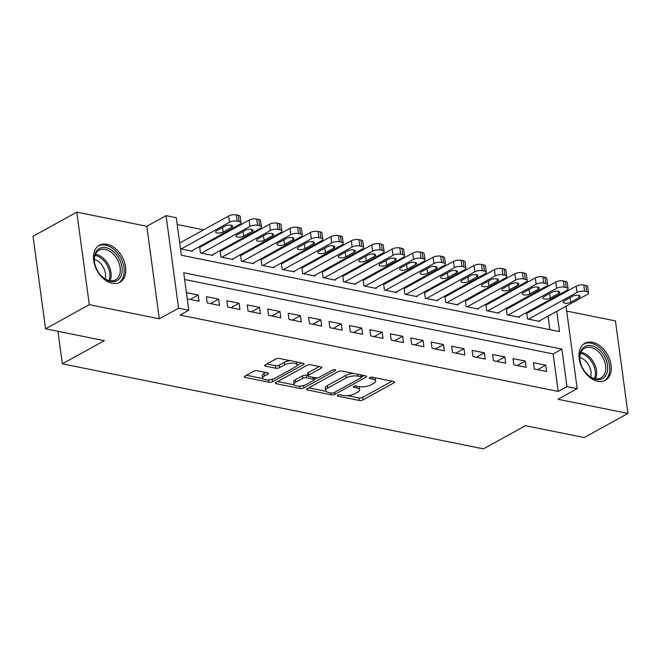 <?xml version="1.0" encoding="UTF-8"?>
<svg xmlns="http://www.w3.org/2000/svg" width="661" height="661" viewBox="0 0 661 661"><rect width="100%" height="100%" fill="white"/><g stroke="black" fill="none" stroke-linecap="round" stroke-linejoin="round"><path stroke-width="0.99" d="M337.738 395.212A1.867 0.686 172.3 0 0 337.3 395.749A1.867 0.686 172.3 0 0 337.945 396.162L359.262 400.467A2.661 0.975 172.3 0 0 362.988 399.922L393.898 382.868A2.661 0.975 172.3 0 0 394.534 382.108A2.661 0.975 172.3 0 0 393.609 381.513L372.292 377.208A1.867 0.686 172.3 0 0 369.689 377.588A1.867 0.686 172.3 0 0 369.243 378.125A1.867 0.686 172.3 0 0 369.887 378.538L372.647 379.092A8.519 3.123 172.3 0 1 375.588 380.984A8.519 3.123 172.3 0 1 373.572 383.421L370.995 384.842A8.519 3.123 172.3 0 1 359.08 386.578L356.32 386.024A1.867 0.686 172.3 0 0 353.709 386.404A1.867 0.686 172.3 0 0 353.271 386.933A1.867 0.686 172.3 0 0 353.916 387.346L356.676 387.908A8.519 3.123 172.3 0 1 359.617 389.792A8.519 3.123 172.3 0 1 357.601 392.237L355.023 393.659A8.519 3.123 172.3 0 1 343.109 395.394L340.349 394.832A1.867 0.686 172.3 0 0 337.738 395.212M112.263 283.272A21.152 14.302 61.1 0 0 119.839 282.288A21.152 14.302 61.1 0 0 124.351 261.863A21.152 14.302 61.1 0 0 106.991 244.264A21.152 14.302 61.1 0 0 99.406 245.248A21.152 14.302 61.1 0 0 94.895 265.672A21.152 14.302 61.1 0 0 112.263 283.272M597.759 381.298A21.152 14.302 61.1 0 0 605.336 380.323A21.152 14.302 61.1 0 0 609.847 359.89A21.152 14.302 61.1 0 0 592.487 342.291A21.152 14.302 61.1 0 0 584.902 343.274A21.152 14.302 61.1 0 0 580.391 363.707A21.152 14.302 61.1 0 0 597.759 381.298M257.303 370.755A2.661 0.975 172.3 0 0 253.576 371.292L244.9 376.076A2.661 0.975 172.3 0 0 244.273 376.844A2.661 0.975 172.3 0 0 245.19 377.431L268.87 382.215A2.661 0.975 172.3 0 0 272.588 381.67L303.506 364.616A2.661 0.975 172.3 0 0 304.143 363.856A2.661 0.975 172.3 0 0 303.217 363.261L279.545 358.485A2.661 0.975 172.3 0 0 275.819 359.022L265.342 364.806A2.661 0.975 172.3 0 0 264.706 365.566A2.661 0.975 172.3 0 0 265.631 366.153L275.761 368.202A2.661 0.975 172.3 0 0 279.487 367.656L284.684 364.798A7.122 2.611 172.3 0 1 292.336 363.12A7.122 2.611 172.3 0 1 297.103 364.922A7.122 2.611 172.3 0 1 295.417 366.962L275.067 378.191A7.122 2.611 172.3 0 1 267.416 379.86A7.122 2.611 172.3 0 1 262.64 378.059A7.122 2.611 172.3 0 1 264.326 376.018L267.722 374.151A2.661 0.975 172.3 0 0 268.349 373.391A2.661 0.975 172.3 0 0 267.432 372.796L257.303 370.755M45.559 328.798L33.05 236.274L76.792 212.14L89.301 304.663L45.559 328.798L104.331 340.663L62.332 363.831L483.439 448.86L525.437 425.692L584.208 437.557L627.95 413.422L557.934 399.285L577.185 388.668L566.964 386.602L558.215 391.428L180.04 315.074L188.79 310.24L178.569 308.183L166.06 215.66L176.28 217.725L181.345 255.229L559.528 331.591L556.785 311.298M89.301 304.663L159.318 318.8L178.569 308.183M307.307 388.676A2.661 0.975 172.3 0 0 306.671 389.445A2.661 0.975 172.3 0 0 307.596 390.031L331.268 394.815A2.661 0.975 172.3 0 0 334.995 394.27L365.913 377.216A2.661 0.975 172.3 0 0 366.541 376.456A2.661 0.975 172.3 0 0 365.624 375.861L341.944 371.085A2.661 0.975 172.3 0 0 338.217 371.622L307.307 388.676M300.069 388.511L276.389 383.735A2.661 0.975 172.3 0 1 275.472 383.14A2.661 0.975 172.3 0 1 276.1 382.38L307.018 365.326A2.661 0.975 172.3 0 1 310.744 364.781L320.874 366.83A2.661 0.975 172.3 0 1 321.8 367.417A2.661 0.975 172.3 0 1 321.163 368.177L308.629 375.101A2.661 0.975 172.3 0 0 307.993 375.861A2.661 0.975 172.3 0 0 308.918 376.448L315.636 377.811A2.661 0.975 172.3 0 0 319.362 377.266L332.417 370.061A1.867 0.686 172.3 0 1 334.416 369.623A1.867 0.686 172.3 0 1 335.664 370.094A1.867 0.686 172.3 0 1 335.226 370.631L303.796 387.974A2.661 0.975 172.3 0 1 300.069 388.511L299.739 386.09M627.95 413.422L615.441 320.907L566.692 311.058M180.197 242.744L179.643 242.628M200.647 246.875L199.622 246.669L200.465 252.915L212.735 255.394L212.635 254.675M221.088 250.998L220.063 250.792L220.906 257.046L233.176 259.517L233.077 258.806M241.529 255.129L240.505 254.923L241.348 261.169L253.617 263.648L253.518 262.929M261.971 259.252L260.946 259.046L261.789 265.301L274.059 267.779L273.96 267.061M282.412 263.384L281.388 263.177L282.23 269.424L294.5 271.902L294.401 271.184M302.854 267.507L301.829 267.3L302.672 273.555L314.942 276.034L314.843 275.315M323.295 271.638L322.271 271.431L323.122 277.678L335.383 280.157L335.284 279.438M343.737 275.761L342.712 275.554L343.563 281.809L355.825 284.288L355.725 283.569M364.178 279.892L363.153 279.686L364.004 285.94L376.266 288.411L376.167 287.7M384.619 284.015L383.595 283.817L384.446 290.063L396.707 292.542L396.608 291.823M405.061 288.146L404.036 287.94L404.887 294.195L417.149 296.665L417.05 295.954M425.502 292.278L424.486 292.071L425.329 298.318L437.59 300.796L437.499 300.077M445.944 296.401L444.927 296.194L445.77 302.449L458.032 304.928L457.941 304.209M466.385 300.532L465.369 300.325L466.212 306.572L478.473 309.051L478.382 308.332M486.827 304.655L485.81 304.448L486.653 310.703L498.915 313.182L498.824 312.463M507.276 308.786L506.252 308.58L507.094 314.826L519.364 317.305L519.265 316.586M534.303 368.97L546.564 371.441L545.722 365.194L533.452 362.715L534.303 368.97M513.853 364.839L526.123 367.318L525.28 361.063L513.01 358.593L513.853 364.839M493.412 360.716L505.682 363.186L504.839 356.94L492.569 354.461L493.412 360.716M472.97 356.585L485.24 359.063L484.389 352.809L472.128 350.33L472.97 356.585M452.529 352.453L464.799 354.932L463.948 348.686L451.686 346.207L452.529 352.453M432.087 348.33L444.357 350.809L443.506 344.555L431.245 342.076L432.087 348.33M411.646 344.199L423.916 346.678L423.065 340.432L410.803 337.953L411.646 344.199M391.205 340.076L403.474 342.555L402.623 336.3L390.362 333.822L391.205 340.076M370.763 335.945L383.025 338.424L382.182 332.169L369.92 329.699L370.763 335.945M350.322 331.822L362.583 334.292L361.741 328.046L349.479 325.567L350.322 331.822M329.88 327.691L342.142 330.17L341.299 323.915L329.038 321.444L329.88 327.691M309.439 323.568L321.7 326.038L320.858 319.792L308.596 317.313L309.439 323.568M288.997 319.437L301.259 321.915L300.416 315.661L288.146 313.182L288.997 319.437M268.556 315.314L280.818 317.784L279.975 311.538L267.705 309.059L268.556 315.314M248.115 311.182L260.376 313.661L259.533 307.406L247.264 304.928L248.115 311.182M227.673 307.051L239.935 309.53L239.092 303.283L226.822 300.805L227.673 307.051M207.224 302.928L219.493 305.407L218.651 299.152L206.381 296.673L207.224 302.928M558.215 391.428L553.141 353.924L184.634 279.512M187.253 298.896L199.052 301.276L198.209 295.021L186.41 292.641M530.676 295.872L529.362 295.616M510.226 291.749L508.92 291.484M489.784 287.618L488.479 287.353M469.343 283.495L468.038 283.23M448.902 279.363L447.596 279.099M428.46 275.24L427.155 274.976M408.019 271.109L406.713 270.845M387.577 266.986L386.272 266.722M367.136 262.855L365.83 262.591M346.695 258.724L345.389 258.468M326.253 254.601L324.948 254.336M305.812 250.469L304.506 250.205M285.37 246.346L284.065 246.082M264.929 242.215L263.623 241.951M244.487 238.092L243.174 237.828M224.046 233.961L222.732 233.697M203.605 229.838L177.198 224.5M549.861 329.641L548.035 316.123M546.217 302.705L546.093 301.788M527.718 312.909L526.693 312.703L527.536 318.957L539.806 321.436L539.707 320.717M192.194 250.552L192.293 251.263L180.494 248.883M57.937 331.293L62.332 363.831M159.318 318.8L146.808 226.277L76.792 212.14M146.808 226.277L166.06 215.66M558.553 294.913L559.867 295.178M566.964 386.602L561.891 349.099L183.717 272.737L188.79 310.24M566.031 306.192L577.185 388.668M554.967 297.88L554.843 296.963M553.141 353.924L561.891 349.099M545.722 365.194L537.649 369.648M525.28 361.063L517.208 365.516M504.839 356.94L496.766 361.385M484.389 352.809L476.325 357.262M463.948 348.686L455.883 353.131M443.506 344.555L435.442 349.008M423.065 340.432L415.001 344.877M402.623 336.3L394.559 340.754M382.182 332.169L374.118 336.623M361.741 328.046L353.676 332.5M341.299 323.915L333.227 328.368M320.858 319.792L312.785 324.245M300.416 315.661L292.344 320.114M279.975 311.538L271.902 315.983M259.533 307.406L251.461 311.86M239.092 303.283L231.02 307.729M218.651 299.152L210.578 303.606M198.209 295.021L190.137 299.474M359.617 389.792L359.278 387.296A8.519 3.123 172.3 0 0 358.89 386.545M375.588 380.984L375.258 378.48A8.519 3.123 172.3 0 0 374.87 377.728M347.306 395.617L358.923 397.963A2.661 0.975 172.3 0 0 362.649 397.418L392.056 381.199M361.617 376.894L364.062 375.547M308.811 387.85L326.005 391.32M331.467 393.039A1.867 0.686 172.3 0 0 334.078 392.659L361.212 377.687A1.867 0.686 172.3 0 0 361.65 377.158A1.867 0.686 172.3 0 0 361.005 376.745L358.097 376.159A8.519 3.123 172.3 0 0 346.182 377.894L327.633 388.123A8.519 3.123 172.3 0 0 325.609 390.56A8.519 3.123 172.3 0 0 328.558 392.452L331.467 393.039M353.561 373.424A8.519 3.123 172.3 0 0 345.843 375.39L346.182 377.894M325.609 390.56L325.278 388.065A8.519 3.123 172.3 0 1 327.294 385.627L345.843 375.39M294.211 384.9L277.612 381.546M319.313 366.516L308.29 372.597A2.661 0.975 172.3 0 0 307.654 373.358L307.993 375.861M317.263 377.852L314.132 379.579M295.616 382.273A7.122 2.611 172.3 0 0 293.93 384.314A7.122 2.611 172.3 0 0 298.698 386.115A7.122 2.611 172.3 0 0 306.349 384.446L313.521 380.488A2.661 0.975 172.3 0 0 314.157 379.728A2.661 0.975 172.3 0 0 313.231 379.133L306.514 377.778A2.661 0.975 172.3 0 0 302.788 378.315L295.616 382.273L295.277 379.778A7.122 2.611 172.3 0 0 293.591 381.81L293.93 384.314M295.277 379.778L302.449 375.82A2.661 0.975 172.3 0 1 306.175 375.274L307.968 375.638M300.119 386.074A2.661 0.975 172.3 0 0 303.192 385.594M262.64 378.059L262.301 375.555A7.122 2.611 172.3 0 1 263.987 373.523L265.871 372.482M297.103 364.922L296.764 362.426A7.122 2.611 172.3 0 0 296.549 361.914M290.419 360.675A7.122 2.611 172.3 0 0 284.346 362.294L284.684 364.798M266.854 363.971L275.422 365.698A2.661 0.975 172.3 0 0 279.149 365.161L284.346 362.294M297.012 365.508L301.656 362.947M269.184 379.786A2.661 0.975 172.3 0 0 271.845 379.356M246.413 375.25L262.863 378.571M528.56 319.164L577.028 292.426A5.42 1.991 172.3 0 1 584.613 291.319L586.662 291.732A5.42 1.991 172.3 0 1 588.538 292.939A5.42 1.991 172.3 0 1 587.249 294.484L538.781 321.229M526.792 313.421L576.185 286.172A5.42 1.991 -7.7 0 1 583.77 285.065L585.82 285.478A5.42 1.991 -7.7 0 1 587.695 286.684L588.538 292.939M572.566 296.268L564.172 300.904A4.338 1.586 172.3 0 0 563.139 302.143A4.338 1.586 172.3 0 0 566.047 303.242A4.338 1.586 172.3 0 0 570.716 302.226L579.11 297.59A4.338 1.586 172.3 0 0 580.143 296.351A4.338 1.586 172.3 0 0 577.235 295.252A4.338 1.586 172.3 0 0 572.566 296.268M591.438 345.695A18.31 12.377 -118.9 0 1 607.517 365.359A18.31 12.377 -118.9 0 1 596.007 379.447A18.31 12.377 -118.9 0 1 587.298 374.432A18.31 12.377 -118.9 0 1 580.259 361.674A18.31 12.377 -118.9 0 1 591.438 345.695M587.1 374.225A16.946 11.46 61.1 0 0 594.958 378.679A16.946 11.46 61.1 0 0 601.031 377.894A16.946 11.46 61.1 0 0 604.65 361.526A16.946 11.46 61.1 0 0 590.736 347.422A16.946 11.46 61.1 0 0 584.655 348.215A16.946 11.46 61.1 0 0 580.325 361.955M579.904 357.502A13.344 9.023 -118.9 0 1 590.637 376.96M603.873 380.976L603.857 380.984A21.02 14.212 61.1 0 0 603.873 380.976A21.02 14.212 61.1 0 0 608.36 360.675A21.02 14.212 61.1 0 0 591.099 343.191A21.02 14.212 61.1 0 0 583.572 344.166A21.02 14.212 61.1 0 0 583.556 344.174L583.572 344.166M119.03 258.517A18.31 12.377 -118.9 0 1 119.096 279.008A18.31 12.377 -118.9 0 1 101.802 276.405A18.31 12.377 -118.9 0 1 97.415 270.564A18.31 12.377 -118.9 0 1 94.763 263.648A18.31 12.377 -118.9 0 1 101.753 247.635A18.31 12.377 -118.9 0 1 119.03 258.517M101.604 276.199A16.946 11.46 61.1 0 0 115.535 279.867A16.946 11.46 61.1 0 0 117.361 259.442A16.946 11.46 61.1 0 0 99.158 250.18A16.946 11.46 61.1 0 0 94.829 263.929M94.407 259.467A13.344 9.023 -118.9 0 1 103.281 267.218A13.344 9.023 -118.9 0 1 105.14 278.934M118.377 282.941L118.36 282.949A21.02 14.212 61.1 0 0 118.377 282.941A21.02 14.212 61.1 0 0 120.633 257.625A21.02 14.212 61.1 0 0 98.076 246.14A21.02 14.212 61.1 0 0 98.059 246.148L98.059 246.148M508.119 315.033L556.587 288.295A5.42 1.991 172.3 0 1 564.172 287.188L566.221 287.601A5.42 1.991 172.3 0 1 568.096 288.807A5.42 1.991 172.3 0 1 566.808 290.361L518.34 317.098M506.351 309.298L555.744 282.049A5.42 1.991 -7.7 0 1 563.329 280.942L565.378 281.355A5.42 1.991 -7.7 0 1 567.254 282.553L568.096 288.807M552.125 292.145L543.73 296.772A4.338 1.586 172.3 0 0 542.698 298.02A4.338 1.586 172.3 0 0 545.606 299.119A4.338 1.586 172.3 0 0 550.266 298.094L558.669 293.467A4.338 1.586 172.3 0 0 559.702 292.22A4.338 1.586 172.3 0 0 556.793 291.121A4.338 1.586 172.3 0 0 552.125 292.145M487.678 310.91L536.145 284.172A5.42 1.991 172.3 0 1 543.73 283.065L545.779 283.478A5.42 1.991 172.3 0 1 547.655 284.676A5.42 1.991 172.3 0 1 546.366 286.23L497.898 312.975M485.901 305.167L535.303 277.917A5.42 1.991 -7.7 0 1 542.888 276.81L544.928 277.223A5.42 1.991 -7.7 0 1 546.804 278.43L547.655 284.676M531.684 288.014L523.289 292.649A4.338 1.586 172.3 0 0 522.256 293.889A4.338 1.586 172.3 0 0 525.165 294.988A4.338 1.586 172.3 0 0 529.825 293.971L538.228 289.336A4.338 1.586 172.3 0 0 539.26 288.097A4.338 1.586 172.3 0 0 536.352 286.998A4.338 1.586 172.3 0 0 531.684 288.014M467.236 306.778L515.704 280.041A5.42 1.991 172.3 0 1 523.289 278.934L525.338 279.347A5.42 1.991 172.3 0 1 527.214 280.553A5.42 1.991 172.3 0 1 525.925 282.107L477.457 308.844M465.46 301.036L514.861 273.786A5.42 1.991 -7.7 0 1 522.446 272.687L524.487 273.1A5.42 1.991 -7.7 0 1 526.363 274.298L527.214 280.553M511.242 283.891L502.847 288.518A4.338 1.586 172.3 0 0 501.815 289.766A4.338 1.586 172.3 0 0 504.723 290.865A4.338 1.586 172.3 0 0 509.383 289.84L517.786 285.205A4.338 1.586 172.3 0 0 518.811 283.966A4.338 1.586 172.3 0 0 515.902 282.867A4.338 1.586 172.3 0 0 511.242 283.891M446.795 302.655L495.263 275.91A5.42 1.991 172.3 0 1 502.847 274.811L504.897 275.224A5.42 1.991 172.3 0 1 506.772 276.422A5.42 1.991 172.3 0 1 505.483 277.975L457.015 304.721M445.018 296.913L494.42 269.663A5.42 1.991 -7.7 0 1 502.005 268.556L504.046 268.969A5.42 1.991 -7.7 0 1 505.921 270.175L506.772 276.422M490.801 279.76L482.406 284.395A4.338 1.586 172.3 0 0 481.373 285.635A4.338 1.586 172.3 0 0 484.282 286.734A4.338 1.586 172.3 0 0 488.942 285.717L497.345 281.082A4.338 1.586 172.3 0 0 498.369 279.843A4.338 1.586 172.3 0 0 495.461 278.744A4.338 1.586 172.3 0 0 490.801 279.76M426.353 298.524L474.821 271.787A5.42 1.991 172.3 0 1 482.406 270.68L484.455 271.093A5.42 1.991 172.3 0 1 486.331 272.299A5.42 1.991 172.3 0 1 485.042 273.852L436.574 300.59M424.577 292.782L473.97 265.532A5.42 1.991 -7.7 0 1 481.563 264.433L483.604 264.846A5.42 1.991 -7.7 0 1 485.48 266.044L486.331 272.299M470.359 275.629L461.965 280.264A4.338 1.586 172.3 0 0 460.932 281.512A4.338 1.586 172.3 0 0 463.84 282.602A4.338 1.586 172.3 0 0 468.5 281.586L476.903 276.951A4.338 1.586 172.3 0 0 477.928 275.711A4.338 1.586 172.3 0 0 475.019 274.612A4.338 1.586 172.3 0 0 470.359 275.629M405.904 294.401L454.38 267.655A5.42 1.991 172.3 0 1 461.965 266.557L464.005 266.97A5.42 1.991 172.3 0 1 465.881 268.168A5.42 1.991 172.3 0 1 464.6 269.721L416.133 296.459M404.135 288.659L453.529 261.409A5.42 1.991 -7.7 0 1 461.122 260.302L463.163 260.715A5.42 1.991 -7.7 0 1 465.038 261.921L465.881 268.168M449.918 271.506L441.515 276.141A4.338 1.586 172.3 0 0 440.49 277.38A4.338 1.586 172.3 0 0 443.399 278.479A4.338 1.586 172.3 0 0 448.059 277.463L456.462 272.828A4.338 1.586 172.3 0 0 457.486 271.58A4.338 1.586 172.3 0 0 454.578 270.489A4.338 1.586 172.3 0 0 449.918 271.506M385.462 290.27L433.938 263.532A5.42 1.991 172.3 0 1 441.523 262.425L443.564 262.838A5.42 1.991 172.3 0 1 445.44 264.045A5.42 1.991 172.3 0 1 444.159 265.598L395.683 292.336M383.694 284.527L433.087 257.278A5.42 1.991 -7.7 0 1 440.68 256.171L442.721 256.584A5.42 1.991 -7.7 0 1 444.597 257.79L445.44 264.045M429.476 267.375L421.074 272.01A4.338 1.586 172.3 0 0 420.049 273.249A4.338 1.586 172.3 0 0 422.957 274.348A4.338 1.586 172.3 0 0 427.617 273.332L436.02 268.697A4.338 1.586 172.3 0 0 437.045 267.457A4.338 1.586 172.3 0 0 434.137 266.358A4.338 1.586 172.3 0 0 429.476 267.375M365.021 286.147L413.497 259.401A5.42 1.991 172.3 0 1 421.082 258.302L423.123 258.707A5.42 1.991 172.3 0 1 424.998 259.913A5.42 1.991 172.3 0 1 423.718 261.467L375.241 288.204M363.253 280.404L412.646 253.155A5.42 1.991 -7.7 0 1 420.239 252.048L422.28 252.461A5.42 1.991 -7.7 0 1 424.155 253.667L424.998 259.913M409.035 263.252L400.632 267.887A4.338 1.586 172.3 0 0 399.608 269.126A4.338 1.586 172.3 0 0 402.516 270.225A4.338 1.586 172.3 0 0 407.176 269.201L415.579 264.574A4.338 1.586 172.3 0 0 416.604 263.326A4.338 1.586 172.3 0 0 413.695 262.235A4.338 1.586 172.3 0 0 409.035 263.252M344.579 282.016L393.055 255.278A5.42 1.991 172.3 0 1 400.64 254.171L402.681 254.584A5.42 1.991 172.3 0 1 404.557 255.79A5.42 1.991 172.3 0 1 403.276 257.336L354.8 284.081M342.811 276.273L392.204 249.023A5.42 1.991 -7.7 0 1 399.798 247.916L401.838 248.329A5.42 1.991 -7.7 0 1 403.714 249.536L404.557 255.79M388.594 259.12L380.191 263.756A4.338 1.586 172.3 0 0 379.166 264.995A4.338 1.586 172.3 0 0 382.075 266.094A4.338 1.586 172.3 0 0 386.735 265.078L395.129 260.442A4.338 1.586 172.3 0 0 396.162 259.203A4.338 1.586 172.3 0 0 393.254 258.104A4.338 1.586 172.3 0 0 388.594 259.12M324.138 277.884L372.606 251.147A5.42 1.991 172.3 0 1 380.199 250.04L382.24 250.453A5.42 1.991 172.3 0 1 384.115 251.659A5.42 1.991 172.3 0 1 382.826 253.213L334.359 279.95M322.37 272.15L371.763 244.9A5.42 1.991 -7.7 0 1 379.356 243.793L381.397 244.206A5.42 1.991 -7.7 0 1 383.273 245.405L384.115 251.659M368.152 254.997L359.749 259.633A4.338 1.586 172.3 0 0 358.725 260.872A4.338 1.586 172.3 0 0 361.633 261.971A4.338 1.586 172.3 0 0 366.293 260.946L374.688 256.319A4.338 1.586 172.3 0 0 375.721 255.072A4.338 1.586 172.3 0 0 372.812 253.973A4.338 1.586 172.3 0 0 368.152 254.997M303.696 273.761L352.164 247.024A5.42 1.991 172.3 0 1 359.758 245.917L361.798 246.33A5.42 1.991 172.3 0 1 363.674 247.536A5.42 1.991 172.3 0 1 362.385 249.081L313.917 275.827M301.928 268.019L351.322 240.769A5.42 1.991 -7.7 0 1 358.906 239.662L360.956 240.075A5.42 1.991 -7.7 0 1 362.831 241.282L363.674 247.536M347.711 250.866L339.308 255.501A4.338 1.586 172.3 0 0 338.283 256.741A4.338 1.586 172.3 0 0 341.192 257.84A4.338 1.586 172.3 0 0 345.852 256.823L354.246 252.188A4.338 1.586 172.3 0 0 355.279 250.949A4.338 1.586 172.3 0 0 352.371 249.85A4.338 1.586 172.3 0 0 347.711 250.866M283.255 269.63L331.723 242.893A5.42 1.991 172.3 0 1 339.316 241.786L341.357 242.199A5.42 1.991 172.3 0 1 343.233 243.405A5.42 1.991 172.3 0 1 341.944 244.958L293.476 271.696M281.487 263.896L330.88 236.638A5.42 1.991 -7.7 0 1 338.465 235.539L340.514 235.952A5.42 1.991 -7.7 0 1 342.39 237.15L343.233 243.405M327.269 246.743L318.866 251.37A4.338 1.586 172.3 0 0 317.834 252.618A4.338 1.586 172.3 0 0 320.742 253.717A4.338 1.586 172.3 0 0 325.41 252.692L333.805 248.057A4.338 1.586 172.3 0 0 334.838 246.817A4.338 1.586 172.3 0 0 331.929 245.718A4.338 1.586 172.3 0 0 327.269 246.743M262.814 265.507L311.281 238.77A5.42 1.991 172.3 0 1 318.875 237.663L320.916 238.076A5.42 1.991 172.3 0 1 322.791 239.274A5.42 1.991 172.3 0 1 321.502 240.827L273.034 267.573M261.045 259.765L310.439 232.515A5.42 1.991 -7.7 0 1 318.024 231.408L320.073 231.821A5.42 1.991 -7.7 0 1 321.948 233.027L322.791 239.274M306.828 242.612L298.425 247.247A4.338 1.586 172.3 0 0 297.392 248.486A4.338 1.586 172.3 0 0 300.301 249.585A4.338 1.586 172.3 0 0 304.969 248.569L313.364 243.934A4.338 1.586 172.3 0 0 314.396 242.694A4.338 1.586 172.3 0 0 311.488 241.595A4.338 1.586 172.3 0 0 306.828 242.612M242.372 261.376L290.84 234.638A5.42 1.991 172.3 0 1 298.433 233.531L300.474 233.944A5.42 1.991 172.3 0 1 302.35 235.151A5.42 1.991 172.3 0 1 301.061 236.704L252.593 263.442M240.604 255.633L289.997 228.384A5.42 1.991 -7.7 0 1 297.582 227.285L299.631 227.698A5.42 1.991 -7.7 0 1 301.507 228.896L302.35 235.151M286.378 238.489L277.984 243.116A4.338 1.586 172.3 0 0 276.951 244.363A4.338 1.586 172.3 0 0 279.859 245.454A4.338 1.586 172.3 0 0 284.527 244.438L292.922 239.803A4.338 1.586 172.3 0 0 293.955 238.563A4.338 1.586 172.3 0 0 291.047 237.464A4.338 1.586 172.3 0 0 286.378 238.489M221.931 257.253L270.399 230.507A5.42 1.991 172.3 0 1 277.992 229.408L280.033 229.821A5.42 1.991 172.3 0 1 281.908 231.02A5.42 1.991 172.3 0 1 280.619 232.573L232.151 259.31M220.163 251.511L269.556 224.261A5.42 1.991 -7.7 0 1 277.141 223.154L279.19 223.567A5.42 1.991 -7.7 0 1 281.065 224.773L281.908 231.02M265.937 234.358L257.542 238.993A4.338 1.586 172.3 0 0 256.509 240.232A4.338 1.586 172.3 0 0 259.418 241.331A4.338 1.586 172.3 0 0 264.086 240.315L272.481 235.68A4.338 1.586 172.3 0 0 273.514 234.44A4.338 1.586 172.3 0 0 270.605 233.341A4.338 1.586 172.3 0 0 265.937 234.358M201.489 253.122L249.957 226.384A5.42 1.991 172.3 0 1 257.542 225.277L259.591 225.69A5.42 1.991 172.3 0 1 261.467 226.897A5.42 1.991 172.3 0 1 260.178 228.45L211.71 255.187M199.721 247.379L249.114 220.13A5.42 1.991 -7.7 0 1 256.699 219.022L258.748 219.435A5.42 1.991 -7.7 0 1 260.624 220.642L261.467 226.897M245.495 230.226L237.101 234.862A4.338 1.586 172.3 0 0 236.068 236.101A4.338 1.586 172.3 0 0 238.976 237.2A4.338 1.586 172.3 0 0 243.645 236.184L252.039 231.548A4.338 1.586 172.3 0 0 253.072 230.309A4.338 1.586 172.3 0 0 250.164 229.21A4.338 1.586 172.3 0 0 245.495 230.226M181.048 248.999L229.516 222.253A5.42 1.991 172.3 0 1 237.101 221.154L239.15 221.559A5.42 1.991 172.3 0 1 241.025 222.765A5.42 1.991 172.3 0 1 239.736 224.319L191.269 251.056M179.701 243.025L228.673 216.007A5.42 1.991 -7.7 0 1 236.258 214.899L238.299 215.312A5.42 1.991 -7.7 0 1 240.174 216.519L241.025 222.765M225.054 226.103L216.659 230.739A4.338 1.586 172.3 0 0 215.626 231.978A4.338 1.586 172.3 0 0 218.535 233.077A4.338 1.586 172.3 0 0 223.195 232.061L231.598 227.425A4.338 1.586 172.3 0 0 232.631 226.178A4.338 1.586 172.3 0 0 229.722 225.087A4.338 1.586 172.3 0 0 225.054 226.103M337.812 395.179L337.945 396.162M369.755 377.555L369.887 378.538M353.784 386.363L353.916 387.346M356.419 386.041L356.676 387.908M372.399 377.233L372.647 379.092M393.725 381.537L393.898 382.868M362.649 397.418L362.988 399.922M358.923 397.963L359.262 400.467M365.731 375.886L365.913 377.216M334.73 392.304L334.995 394.27M331.021 392.948L331.268 394.815M307.406 388.627L307.596 390.031M360.757 374.878L361.005 376.745M357.849 374.291L358.097 376.159M327.294 385.627L327.633 388.123M276.199 382.322L276.389 383.735M320.982 366.855L321.163 368.177M308.29 372.597L308.629 375.101M335.102 369.697L335.226 370.631M303.465 385.528L303.796 387.974M312.984 377.274L313.231 379.133M306.175 375.274L306.514 377.778M302.449 375.82L302.788 378.315M267.54 372.821L267.722 374.151M263.987 373.523L264.326 376.018M279.149 365.161L279.487 367.656M275.422 365.698L275.761 368.202M265.441 364.748L265.631 366.153M303.325 363.286L303.506 364.616M272.266 379.257L272.588 381.67M268.548 379.835L268.87 382.215M245 376.026L245.19 377.431M577.028 292.426L576.185 286.172M586.662 291.732L585.82 285.478M584.613 291.319L583.77 285.065M578.821 295.426L579.11 297.59M570.088 297.64L570.716 302.226M580.994 352.346A16.946 11.46 -118.9 0 1 581.614 352.453A16.946 11.46 -118.9 0 1 593.958 362.914A16.946 11.46 -118.9 0 1 595.578 378.786M594.47 378.571A16.393 11.08 61.1 0 0 592.644 363.343A16.393 11.08 61.1 0 0 580.821 353.445A16.393 11.08 61.1 0 0 580.589 353.395M95.498 254.32A16.946 11.46 -118.9 0 1 108.239 264.474A16.946 11.46 -118.9 0 1 110.081 280.76M108.974 280.545A16.393 11.08 61.1 0 0 107.049 265.135A16.393 11.08 61.1 0 0 95.093 255.369M556.587 288.295L555.744 282.049M566.221 287.601L565.378 281.355M564.172 287.188L563.329 280.942M558.38 291.294L558.669 293.467M549.646 293.509L550.266 298.094M536.145 284.172L535.303 277.917M545.779 283.478L544.928 277.223M543.73 283.065L542.888 276.81M537.938 287.171L538.228 289.336M529.205 289.386L529.825 293.971M515.704 280.041L514.861 273.786M525.338 279.347L524.487 273.1M523.289 278.934L522.446 272.687M517.489 283.04L517.786 285.205M508.763 285.255L509.383 289.84M495.263 275.91L494.42 269.663M504.897 275.224L504.046 268.969M502.847 274.811L502.005 268.556M497.047 278.917L497.345 281.082M488.322 281.123L488.942 285.717M474.821 271.787L473.97 265.532M484.455 271.093L483.604 264.846M482.406 270.68L481.563 264.433M476.606 274.786L476.903 276.951M467.881 277L468.5 281.586M454.38 267.655L453.529 261.409M464.005 266.97L463.163 260.715M461.965 266.557L461.122 260.302M456.164 270.663L456.462 272.828M447.439 272.869L448.059 277.463M433.938 263.532L433.087 257.278M443.564 262.838L442.721 256.584M441.523 262.425L440.68 256.171M435.723 266.532L436.02 268.697M426.998 268.746L427.617 273.332M413.497 259.401L412.646 253.155M423.123 258.707L422.28 252.461M421.082 258.302L420.239 252.048M415.282 262.409L415.579 264.574M406.556 264.615L407.176 269.201M393.055 255.278L392.204 249.023M402.681 254.584L401.838 248.329M400.64 254.171L399.798 247.916M394.84 258.277L395.129 260.442M386.115 260.492L386.735 265.078M372.606 251.147L371.763 244.9M382.24 250.453L381.397 244.206M380.199 250.04L379.356 243.793M374.399 254.146L374.688 256.319M365.673 256.361L366.293 260.946M352.164 247.024L351.322 240.769M361.798 246.33L360.956 240.075M359.758 245.917L358.906 239.662M353.957 250.023L354.246 252.188M345.232 252.238L345.852 256.823M331.723 242.893L330.88 236.638M341.357 242.199L340.514 235.952M339.316 241.786L338.465 235.539M333.516 245.892L333.805 248.057M324.791 248.106L325.41 252.692M311.281 238.77L310.439 232.515M320.916 238.076L320.073 231.821M318.875 237.663L318.024 231.408M313.074 241.769L313.364 243.934M304.349 243.983L304.969 248.569M290.84 234.638L289.997 228.384M300.474 233.944L299.631 227.698M298.433 233.531L297.582 227.285M292.633 237.638L292.922 239.803M283.908 239.852L284.527 244.438M270.399 230.507L269.556 224.261M280.033 229.821L279.19 223.567M277.992 229.408L277.141 223.154M272.192 233.515L272.481 235.68M263.466 235.721L264.086 240.315M249.957 226.384L249.114 220.13M259.591 225.69L258.748 219.435M257.542 225.277L256.699 219.022M251.75 229.384L252.039 231.548M243.017 231.598L243.645 236.184M229.516 222.253L228.673 216.007M239.15 221.559L238.299 215.312M237.101 221.154L236.258 214.899M231.309 225.261L231.598 227.425M222.575 227.467L223.195 232.061M361.36 375.002L361.65 377.158M313.843 377.448L314.157 379.728"/></g></svg>
